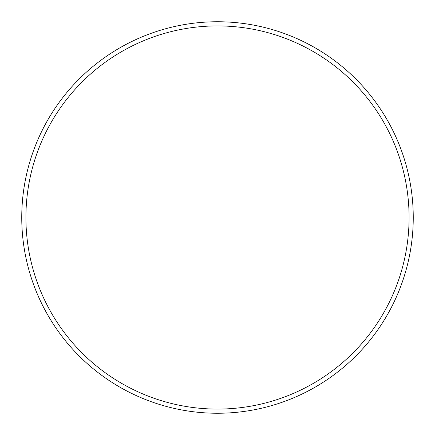 <?xml version="1.0" encoding="UTF-8"?>
<svg xmlns="http://www.w3.org/2000/svg" width="435" height="435" viewBox="0 0 435 435"><rect width="100%" height="100%" fill="white"/><g stroke="black" fill="none" stroke-linecap="round" stroke-linejoin="round"><path stroke-width="0.65" d="M409.085 217.5A191.585 191.585 0 0 0 217.5 25.915A191.585 191.585 0 0 0 25.915 217.5A191.585 191.585 0 0 0 217.5 409.085A191.585 191.585 0 0 0 409.085 217.5M21.75 217.5A195.75 195.75 0 0 1 217.5 21.75A195.75 195.75 0 0 1 413.25 217.5A195.75 195.75 0 0 1 217.5 413.25A195.75 195.75 0 0 1 21.75 217.5"/></g></svg>

